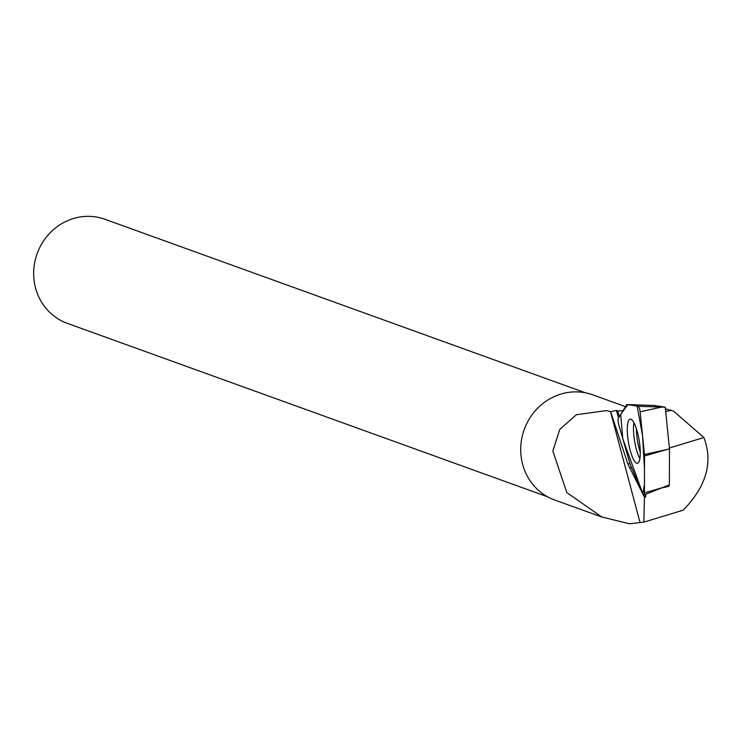 <?xml version="1.0" encoding="UTF-8"?>
<svg xmlns="http://www.w3.org/2000/svg" width="743" height="743" viewBox="0 0 743 743"><rect width="100%" height="100%" fill="white"/><g stroke="black" fill="none" stroke-linecap="round" stroke-linejoin="round"><path stroke-width="1.11" d="M626.693 404.759L618.38 418.058A4.616 1.124 -99.4 0 0 618.724 424.532L629.795 463.177A4.616 1.124 -99.4 0 0 630.231 464.431L642.853 493.798A4.616 1.124 -99.4 0 0 643.902 494.959A4.616 1.124 -99.4 0 0 644.432 492.86L644.515 455.933A4.616 1.124 -99.4 0 0 644.441 454.465L640.132 411.798A4.616 1.124 -99.4 0 0 638.209 406.272L627.046 404.545A4.616 1.124 -99.4 0 0 627.018 404.545A4.616 1.124 -99.4 0 0 626.693 404.759M636.045 427.699A22.374 5.442 -99.4 0 0 630.231 419.136A22.374 5.442 -99.4 0 0 627.333 431.711A22.374 5.442 -99.4 0 0 631.531 454.735A22.374 5.442 -99.4 0 0 637.531 463.27A22.374 5.442 -99.4 0 0 640.225 450.369A22.374 5.442 -99.4 0 0 636.045 427.699M627.046 404.545L654.369 405.483L665.264 407.164L669.471 448.818L669.387 484.873L643.902 494.959M669.471 448.818L644.515 455.933M665.264 407.164L661.604 407.071L640.132 411.798M625.504 406.662L592.682 394.812A55.92 52.586 109.9 0 0 560.798 394.106A55.92 52.586 109.9 0 0 520.806 446.237A55.92 52.586 109.9 0 0 554.696 500.002L601.737 516.989M618.548 417.798L616.439 410.405L610.653 411.715L606.492 410.591L576.354 414.743L559.711 429.482L552.857 451.057L566.807 492.572L601.746 516.961L629.358 523.75L643.837 522.134L683.188 510.172C706.352 486.442 713.252 462.23 703.89 437.525L673.66 411.204L666.471 409.04L673.632 411.195M616.439 410.405L617.749 411.028L623.052 410.591M610.653 411.715L627.835 463.92L644.45 497.262L643.837 522.134M671.505 410.424L670.771 410.145M665.904 408.956L666.471 409.04M547.777 496.881L67.297 323.344A55.344 52.038 -70.1 0 1 37.15 253.623A55.344 52.038 -70.1 0 1 104.893 219.25L585.373 392.787M668.459 485.337L668.858 486.275L663.127 487.687M619.318 416.554L617.749 411.028M668.858 486.275L668.858 485.133M644.45 497.262L645.658 496.965L644.673 494.671M645.658 496.965L645.667 494.299M665.691 411.427L671.273 410.396M669.387 448.02L703.89 437.525M642.844 493.779L644.46 484.222L644.487 468.861L642.519 435.463L637.141 406.105L627.863 404.675L620.684 414.371L622.848 438.927L642.844 493.779M644.432 492.86L665.83 486.665M644.441 454.465L665.914 449.738M638.209 406.272L661.604 407.071M639.881 458.654A21.928 5.331 80.6 0 1 637.633 453.471A21.928 5.331 80.6 0 1 633.946 422.748M636.407 428.757A20.999 5.108 -99.4 0 0 640.271 452.171M610.514 411.659L639.992 522.329M629.915 463.576L627.835 463.92M629.442 467.886L631.569 467.533M650.45 405.344L627.018 404.545"/></g></svg>
